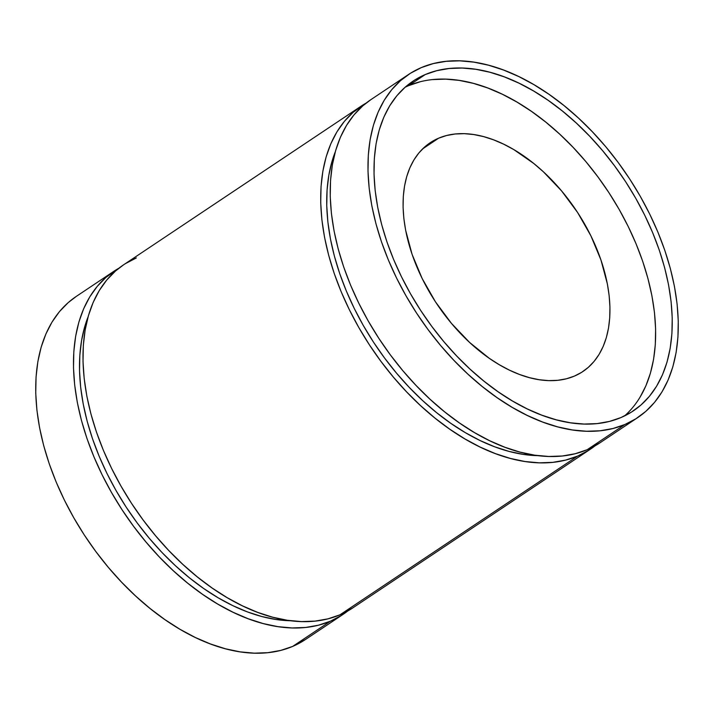 <?xml version="1.0" encoding="UTF-8"?>
<svg xmlns="http://www.w3.org/2000/svg" width="714" height="714" viewBox="0 0 714 714"><rect width="100%" height="100%" fill="white"/><g stroke="black" fill="none" stroke-linecap="round" stroke-linejoin="round"><path stroke-width="1.07" d="M624.571 415.914A198.278 120.978 56.3 0 0 608.899 192.646A198.278 120.978 56.3 0 0 408.685 85.626L425.294 74.533A198.278 120.978 -123.7 0 1 629.9 188.46A198.278 120.978 -123.7 0 1 633.247 410.934A198.278 120.978 -123.7 0 1 620.957 417.565L609.453 421.421L597.109 423.589L584.061 424.054L570.424 422.795L556.331 419.841L541.917 415.209L527.325 408.952L512.688 401.125L498.158 391.799L483.86 381.071L469.946 369.049L456.541 355.84L443.778 341.569L431.783 326.387L420.662 310.42L410.532 293.838L401.482 276.8L393.61 259.459L386.979 241.992L381.669 224.571L377.715 207.346L375.153 190.495L374.029 174.189L374.332 158.562L376.073 143.782L379.232 129.993L383.775 117.319L389.657 105.877L396.823 95.792L405.213 87.153L414.736 80.039L425.294 74.533L436.807 70.677L449.142 68.499L462.19 68.044L475.827 69.294L489.929 72.257L504.334 76.889L518.935 83.145L533.563 90.973L548.102 100.29L562.391 111.018L576.305 123.049L589.71 136.258L602.473 150.52L614.468 165.71L625.589 181.668L635.719 198.251L644.769 215.298L652.641 232.63L659.272 250.096L664.591 267.527L668.545 284.743L671.098 301.594L672.222 317.909L671.919 333.527L670.178 348.307L667.028 362.105L662.485 374.779L656.594 386.212L649.428 396.306L641.047 404.945L631.524 412.049L620.957 417.565A198.278 120.978 -123.7 0 1 416.351 303.637A198.278 120.978 -123.7 0 1 413.004 81.164A198.278 120.978 -123.7 0 1 425.294 74.533L408.685 85.626A198.278 120.978 56.3 0 0 405.07 87.269M125.361 263.662L136.356 257.924A206.301 125.869 56.3 0 0 123.567 264.823A206.301 125.869 56.3 0 0 127.047 496.301A206.301 125.869 56.3 0 0 339.935 614.834L577.644 456.076A206.301 125.869 -123.7 0 1 364.756 337.535A206.301 125.869 -123.7 0 1 361.275 106.065A206.301 125.869 -123.7 0 1 366.148 103.066L353.171 112.294L344.443 121.282L336.981 131.778L330.859 143.675L326.137 156.866L322.853 171.217L321.041 186.595L320.72 202.847L321.898 219.823L324.558 237.351L328.672 255.273L334.206 273.4L341.096 291.58L349.298 309.617L358.705 327.342L369.245 344.594L380.812 361.204L393.298 377.01L406.578 391.852L420.519 405.597L435.004 418.109L449.874 429.266L464.993 438.967L480.219 447.116L495.409 453.622L510.403 458.442L525.067 461.521L539.257 462.824L552.832 462.342L565.675 460.084L577.644 456.076L339.935 614.834L352.796 607.891M335.259 151.886A198.278 120.978 56.3 0 0 375.252 344.808A198.278 120.978 56.3 0 0 538.142 455.657L523.148 454.363L509.055 451.409L494.641 446.777L480.049 440.52L465.421 432.693L450.882 423.375L436.593 412.647L422.67 400.616L409.274 387.407L396.511 373.145L384.516 357.955L373.395 341.997L363.265 325.414L354.215 308.368L346.344 291.035L339.712 273.569L334.393 256.139L330.439 238.913L327.887 222.072L326.753 205.757L327.066 190.138L328.806 175.358L331.956 161.56L335.259 151.886M88.036 317.007A198.278 120.978 56.3 0 0 128.029 509.93A198.278 120.978 56.3 0 0 290.91 620.769L275.925 619.484L261.833 616.53L247.419 611.898L232.826 605.642L218.189 597.814L203.66 588.488L189.362 577.769L175.448 565.738L162.042 552.529L149.28 538.258L137.284 523.076L126.164 507.11L116.034 490.527L106.984 473.489L99.112 456.148L92.481 438.682L87.17 421.26L83.217 404.035L80.655 387.184L79.531 370.878L79.834 355.251L81.575 340.471L84.734 326.682L88.036 317.007M114.053 271.177L76.291 296.399A206.301 125.869 56.3 0 0 79.781 527.869A206.301 125.869 56.3 0 0 292.66 646.411L330.421 621.189A206.301 125.869 -123.7 0 1 117.533 502.656A206.301 125.869 -123.7 0 1 114.053 271.177A206.301 125.869 -123.7 0 1 118.926 268.178L105.94 277.416L97.22 286.403L89.759 296.899L83.636 308.796L78.906 321.987L75.63 336.339L73.819 351.716L73.497 367.969L74.675 384.944L77.326 402.473L81.441 420.385L86.974 438.521L93.873 456.692L102.066 474.73L111.482 492.464L122.023 509.716L133.589 526.325L146.075 542.122L159.347 556.974L173.297 570.718L187.773 583.231L202.642 594.387L217.77 604.089L232.996 612.228L248.177 618.743L263.171 623.563L277.835 626.633L292.026 627.945L305.61 627.463L318.444 625.205L330.421 621.189L292.66 646.411A206.301 125.869 56.3 0 0 305.449 639.512L343.211 614.29A206.301 125.869 -123.7 0 1 330.421 621.189L341.408 615.459L347.843 610.934A206.301 125.869 -123.7 0 1 343.211 614.29M408.551 74.488L370.789 99.71A206.301 125.869 56.3 0 0 374.279 331.18A206.301 125.869 56.3 0 0 587.158 449.722L624.92 424.5A206.301 125.869 -123.7 0 1 412.032 305.967A206.301 125.869 -123.7 0 1 408.551 74.488A206.301 125.869 -123.7 0 1 421.34 67.589A206.301 125.869 -123.7 0 1 634.219 186.131A206.301 125.869 -123.7 0 1 637.709 417.601A206.301 125.869 -123.7 0 1 624.92 424.5L587.158 449.722A206.301 125.869 56.3 0 0 599.947 442.823L637.709 417.601M438.655 138.177A137.534 83.913 -123.7 0 1 580.58 217.199A137.534 83.913 -123.7 0 1 582.901 371.512A137.534 83.913 -123.7 0 1 574.377 376.108A137.534 83.913 -123.7 0 1 432.452 297.086A137.534 83.913 -123.7 0 1 430.131 142.773A137.534 83.913 -123.7 0 1 438.655 138.177L422.617 148.887L438.655 138.177L446.634 135.499L455.193 133.991L464.252 133.67L473.712 134.544L483.485 136.588L493.481 139.801L503.602 144.148L513.759 149.574L533.751 163.479L543.408 171.824L561.552 190.879L577.59 212.486L590.889 235.807L600.947 259.95L607.382 283.985L609.149 295.676L609.934 306.993L609.72 317.828L608.515 328.074L606.329 337.642L603.178 346.433L599.1 354.367L594.119 361.364L588.309 367.362L581.705 372.289L574.377 376.108L566.389 378.786L557.83 380.294L548.78 380.616L539.32 379.741L529.547 377.688L519.551 374.484L509.421 370.138L499.273 364.711L489.188 358.241L469.625 342.461L451.48 323.406L435.442 301.799L422.144 278.478L412.076 254.336L405.65 230.301L403.874 218.609L403.089 207.292L403.303 196.457L404.517 186.211L406.703 176.644L409.854 167.852L413.933 159.918L418.904 152.921L424.723 146.923L431.327 141.997L438.655 138.177M624.92 424.5L635.906 418.77L645.813 411.371L654.542 402.384L662.003 391.888L668.117 379.991L672.847 366.8L676.131 352.448L677.943 337.07L678.255 320.818L677.086 303.843L674.427 286.314L670.312 268.393L664.779 250.266L657.889 232.086L649.686 214.048L640.279 196.314L629.739 179.062L618.172 162.462L605.686 146.656L592.406 131.813L578.465 118.069L563.98 105.556L549.111 94.4L533.992 84.698L518.766 76.55L503.575 70.043L488.581 65.224L473.917 62.145L459.727 60.842L446.152 61.324L433.309 63.582L421.34 67.589L410.345 73.328L400.438 80.727L391.718 89.714L384.257 100.21L378.134 112.107L373.404 125.298L370.129 139.649L368.317 155.027L367.996 171.28L369.174 188.246L371.824 205.784L375.939 223.696L381.472 241.832L388.371 260.003L396.565 278.041L405.98 295.774L416.521 313.027L428.088 329.636L440.574 345.433L453.845 360.284L467.795 374.029L482.271 386.542L497.14 397.698L512.268 407.399L527.494 415.539L542.676 422.054L557.67 426.874L572.333 429.944L586.524 431.256L600.108 430.774L612.942 428.516L624.92 424.5M76.362 296.346L68.187 302.629L59.458 311.616L51.997 322.112L45.883 334.009L41.153 347.2L37.869 361.552L36.057 376.93L35.745 393.182L36.914 410.157L39.573 427.686L43.688 445.607L49.221 463.734L56.111 481.914L64.314 499.952L73.72 517.686L84.261 534.938L95.828 551.538L108.314 567.344L121.594 582.187L135.535 595.931L150.02 608.444L164.889 619.6L180.008 629.302L195.234 637.45L210.425 643.957L225.419 648.776L240.082 651.855L254.273 653.158L267.848 652.676L280.691 650.418L292.66 646.411L305.53 639.458M123.638 264.778L115.454 271.061L106.734 280.049L99.273 290.544L93.15 302.441L88.42 315.633L85.145 329.984L83.333 345.362L83.011 361.614L84.19 378.59L86.84 396.118L90.955 414.031L96.488 432.166L103.387 450.338L111.58 468.375L120.996 486.109L131.537 503.361L143.103 519.971L155.59 535.768L168.861 550.619L182.811 564.363L197.287 576.876L212.156 588.033L227.284 597.734L242.51 605.874L257.692 612.389L272.686 617.208L287.349 620.279L301.54 621.591L315.124 621.109L327.958 618.851L339.935 614.834A206.301 125.869 56.3 0 0 352.725 607.935L590.433 449.177A206.301 125.869 -123.7 0 1 577.644 456.076L588.639 450.338L595.074 445.822A206.301 125.869 -123.7 0 1 590.433 449.177M370.861 99.657L362.685 105.94L353.957 114.927L346.495 125.423L340.382 137.32L335.651 150.511L332.367 164.863L330.555 180.24L330.243 196.493L331.412 213.468L334.072 230.997L338.186 248.918L343.72 267.045L350.61 285.225L358.812 303.263L368.219 320.988L378.759 338.24L390.326 354.849L402.812 370.655L416.092 385.498L430.033 399.242L444.519 411.755L459.388 422.911L474.507 432.613L489.733 440.761L504.923 447.267L519.917 452.087L534.581 455.166L548.771 456.469L562.346 455.987L575.189 453.729L587.158 449.722L600.028 442.769M639.985 397.314L645.867 385.872L650.409 373.199L653.569 359.401L655.309 344.63L655.613 329.002L654.488 312.687L651.927 295.846L647.973 278.621L642.662 261.19L636.031 243.724L628.159 226.392L619.109 209.345L608.98 192.771L597.859 176.804L585.864 161.614L573.101 147.352L559.696 134.143L545.782 122.112L531.484 111.393L516.954 102.066L502.317 94.239L487.724 87.983L473.311 83.351L459.218 80.396L445.581 79.138L432.532 79.602M420.189 81.771L408.685 85.626M123.567 264.823L361.275 106.065"/></g></svg>
